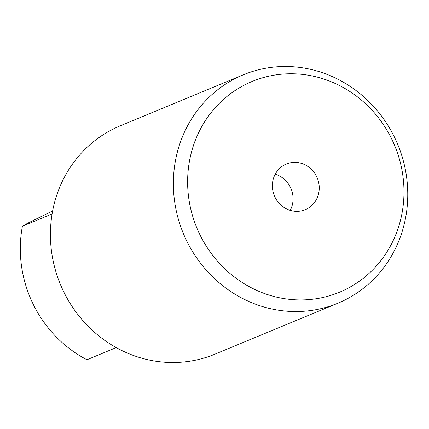 <?xml version="1.0" encoding="UTF-8"?>
<svg xmlns="http://www.w3.org/2000/svg" width="429" height="429" viewBox="0 0 429 429"><rect width="100%" height="100%" fill="white"/><g stroke="black" fill="none" stroke-linecap="round" stroke-linejoin="round"><path stroke-width="0.64" d="M285.038 164.602A24.721 23.214 67.5 0 0 274.651 196.434A24.721 23.214 67.5 0 0 305.26 209.69A24.721 23.214 67.5 0 0 306.553 209.105A24.721 23.214 67.5 0 0 316.94 177.268A24.721 23.214 67.5 0 0 286.331 164.017A24.721 23.214 67.5 0 0 285.038 164.602M345.436 289.543A114.082 107.137 67.5 0 0 391.918 139.473A114.082 107.137 67.5 0 0 246.155 84.164A114.082 107.137 67.5 0 0 199.678 234.229A114.082 107.137 67.5 0 0 345.436 289.543M344.348 300.273A123.6 116.071 67.5 0 0 396.294 141.114A123.6 116.071 67.5 0 0 243.238 74.839A123.6 116.071 67.5 0 0 236.781 77.767A123.6 116.071 67.5 0 0 184.835 236.931A123.6 116.071 67.5 0 0 337.891 303.201A123.6 116.071 67.5 0 0 344.348 300.273M243.238 74.839L120.292 125.799A123.6 116.071 67.5 0 0 113.835 128.727A123.6 116.071 67.5 0 0 61.883 287.886A123.6 116.071 67.5 0 0 214.94 354.161L337.891 303.201M52.633 210.918L27.697 223.209L22.41 226.228A119.477 112.2 67.5 0 0 86.953 359.733L116.221 347.597M22.41 226.228L52.097 213.921M290.219 210.371A24.721 23.214 67.5 0 0 275.214 174.174"/></g></svg>
